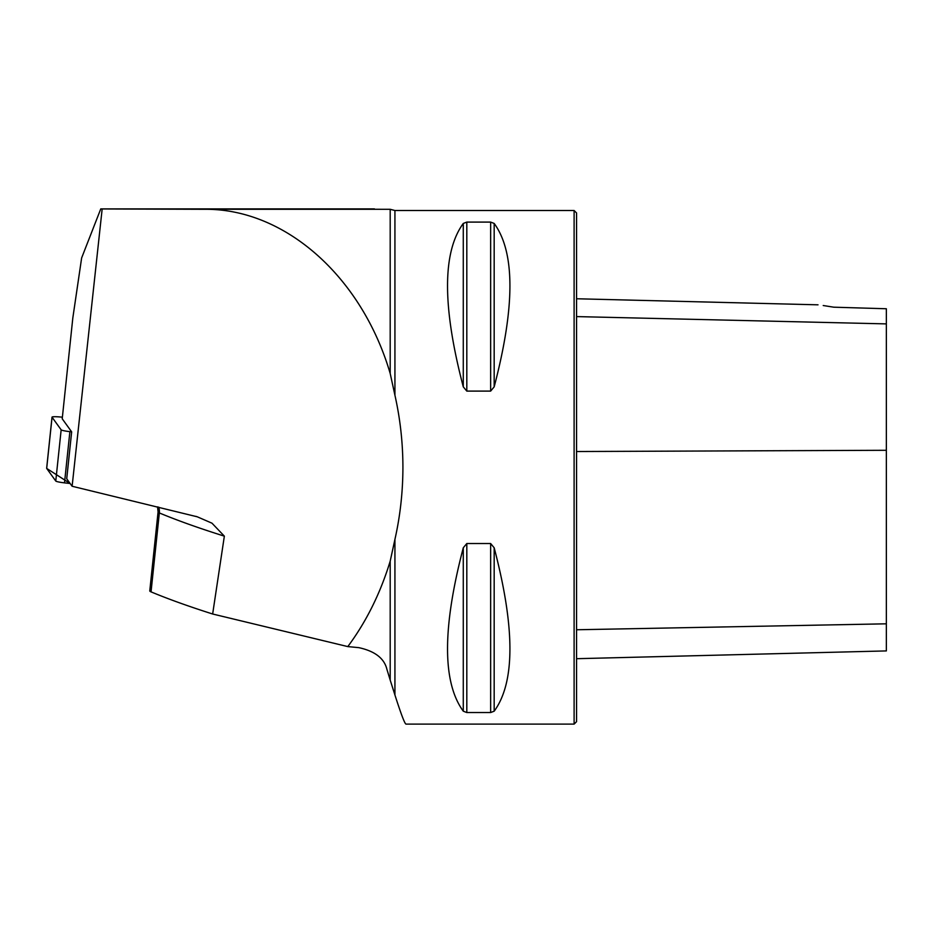 <?xml version="1.0" encoding="UTF-8"?>
<svg xmlns="http://www.w3.org/2000/svg" width="933" height="933" viewBox="0 0 933 933"><rect width="100%" height="100%" fill="white"/><g stroke="black" fill="none" stroke-linecap="round" stroke-linejoin="round"><path stroke-width="1.4" d="M394.927 539.379L390.192 561.141L390.192 680.087L394.927 694.992L394.927 539.379C400.222 515.844 402.881 491.819 402.916 467.316C402.881 442.802 400.222 418.789 394.927 395.254L390.192 373.492L390.192 209.295L100.776 208.887L102.163 208.957L72.121 486.256L66.721 478.792L71.654 431.851L62.219 418.789L72.809 318.048L81.638 257.94L100.752 208.922M390.192 373.492C361.759 276.565 284.938 208.549 204.735 209.295L102.163 208.957M390.192 680.087L386.892 669.253C384.221 658.325 374.856 651.129 358.785 647.642L347.799 646.592C366.284 621.716 380.419 593.236 390.192 561.141M100.776 208.887L374.436 208.887M394.927 395.254L394.927 210.508L574.11 210.508L574.11 724.113L406.018 724.113C404.794 723.926 401.097 714.223 394.927 694.992M466.815 391.102L463.281 386.857C442.289 306.677 442.289 252.202 463.281 223.442L466.815 222.089L490.641 222.089L494.175 223.442C515.168 252.202 515.168 306.677 494.175 386.857L490.641 391.102L466.815 391.102L466.815 222.089M490.641 543.531L494.175 547.776C515.168 627.956 515.168 682.431 494.175 711.191L490.641 712.544L466.815 712.544L463.281 711.191C442.289 682.431 442.289 627.956 463.281 547.776L466.815 543.531L490.641 543.531L490.641 712.544M823.221 305.523L833.764 307.19C814.019 304.146 814.019 304.146 833.764 307.19L886.35 308.753L886.35 323.891L576.559 316.59M574.11 210.508L576.559 212.957L576.559 721.675L574.11 724.113M576.559 658.698L886.35 650.919L886.35 323.891M72.121 486.256L197.271 516.8L211.989 523.191L224.352 536.148A1222.86 127.273 -174 0 1 159.333 512.94A13.039 12.246 112.6 0 0 158.657 507.12M151.041 591.872A24.456 2.542 -174 0 1 149.77 590.892L158.074 511.96A24.456 2.542 -174 0 0 159.333 512.94L151.041 591.872A1222.86 127.273 6 0 0 212.654 614.007L224.352 536.148M347.799 646.592L212.654 614.007M62.394 417.203A9.703 1.015 6 0 0 52.026 417.121A9.703 1.015 6 0 0 52.061 417.226L61.158 429.821A9.703 1.015 6 0 0 69.882 431.652L71.654 431.851M52.061 417.226L46.685 468.424L70.127 483.504L64.505 482.862A9.703 1.015 -174 0 1 55.77 481.02L46.685 468.424A9.703 1.015 -174 0 1 46.65 468.331A9.703 1.015 -174 0 1 46.697 468.238M394.927 210.508L390.192 209.295L204.735 209.295M886.35 450.289L576.559 451.525M886.35 623.815L576.559 629.763M494.175 386.857L494.175 223.442M490.641 391.102L490.641 222.089M463.281 386.857L463.281 223.442M463.281 711.191L463.281 547.776M466.815 712.544L466.815 543.531M494.175 711.191L494.175 547.776M69.882 431.652L64.505 482.862M55.77 481.02L61.158 429.821M818.019 304.823L576.559 298.758M195.907 516.357L197.26 516.812M158.074 511.96L157.56 506.852M52.026 417.121L46.65 468.331"/></g></svg>
